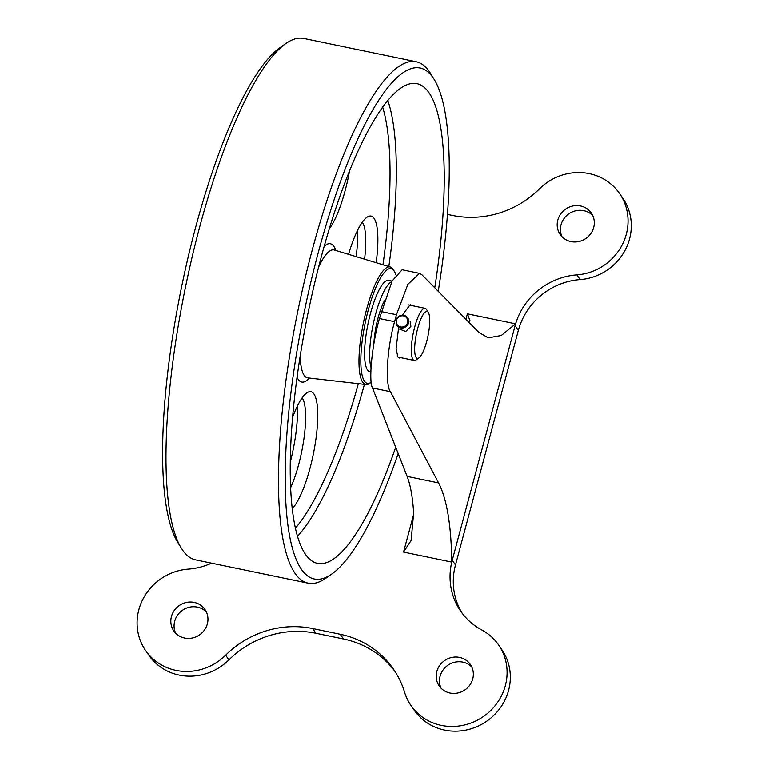 <?xml version="1.0" encoding="UTF-8"?>
<svg xmlns="http://www.w3.org/2000/svg" width="769" height="769" viewBox="0 0 769 769"><rect width="100%" height="100%" fill="white"/><g stroke="black" fill="none" stroke-linecap="round" stroke-linejoin="round"><path stroke-width="1.15" d="M411.617 305.524L410.271 304.562L402.274 315.242M398.669 327.19L396.112 348.453L397.881 356.999L399.274 358.027L401.639 357.114M175.668 633.166A18.908 17.841 145.4 0 1 174.707 621.208A18.908 17.841 145.4 0 1 188.261 607.51A18.908 17.841 145.4 0 1 206.39 611.989M207.351 623.938A18.908 17.841 145.4 0 1 192.337 638.001A18.908 17.841 145.4 0 1 173.842 630.945A18.908 17.841 145.4 0 1 171.458 616.498A18.908 17.841 145.4 0 1 186.473 602.435A18.908 17.841 145.4 0 1 204.967 609.49A18.908 17.841 145.4 0 1 207.351 623.938M441.05 688.159A18.908 17.841 145.4 0 1 440.089 676.201A18.908 17.841 145.4 0 1 453.633 662.503A18.908 17.841 145.4 0 1 471.772 666.973M472.733 678.931A18.908 17.841 145.4 0 1 457.718 692.994A18.908 17.841 145.4 0 1 439.224 685.938A18.908 17.841 145.4 0 1 436.84 671.491A18.908 17.841 145.4 0 1 451.855 657.428A18.908 17.841 145.4 0 1 470.349 664.483A18.908 17.841 145.4 0 1 472.733 678.931M562.004 236.727A18.908 17.841 145.4 0 1 561.043 224.769A18.908 17.841 145.4 0 1 574.597 211.071A18.908 17.841 145.4 0 1 592.736 215.541M593.687 227.499A18.908 17.841 145.4 0 1 578.673 241.562A18.908 17.841 145.4 0 1 560.178 234.507A18.908 17.841 145.4 0 1 557.804 220.059A18.908 17.841 145.4 0 1 572.818 205.996A18.908 17.841 145.4 0 1 591.313 213.051A18.908 17.841 145.4 0 1 593.687 227.499M465.927 319.298L467.389 313.829L515.595 323.826L501.244 335.505L488.219 337.812L478.904 332.429L421.777 274.629L419.566 273.36L402.158 269.746L392.113 280.983L379.425 318.529C372.081 344.147 368.409 381.059 372.523 387.989L407.109 476.386C410.454 484.979 412.636 497.168 413.655 512.942L411.117 540.453L403.552 552.084L451.749 562.081L452.239 560.245A66.567 62.827 -34.6 0 0 460.621 611.115A66.567 62.827 -34.6 0 0 481.74 629.936A53.253 50.254 145.4 0 1 498.629 644.989A53.253 50.254 145.4 0 1 483.307 716.593A53.253 50.254 145.4 0 1 410.944 705.433A53.253 50.254 145.4 0 1 404.59 692.244A93.184 87.954 -34.6 0 0 393.468 669.165A93.184 87.954 -34.6 0 0 340.263 634.271L312.666 628.552A93.184 87.954 -34.6 0 0 225.673 655.169A53.253 50.254 145.4 0 1 145.562 650.439A53.253 50.254 145.4 0 1 138.853 609.75A53.253 50.254 145.4 0 1 188.28 569.127A66.567 62.827 -34.6 0 0 211.581 563.168M395.055 671.548A93.184 87.954 -34.6 0 0 343.512 638.981L315.905 633.262A93.184 87.954 -34.6 0 0 228.922 659.879A53.253 50.254 145.4 0 1 148.811 655.15L145.562 650.439M447.471 214.407L452.489 215.445A93.184 87.954 -34.6 0 0 539.482 188.828A53.253 50.254 145.4 0 1 619.593 193.557A53.253 50.254 145.4 0 1 621.986 245.244A53.253 50.254 145.4 0 1 576.875 274.879A66.567 62.827 -34.6 0 0 515.105 325.652L515.595 323.826M467.389 313.829L469.994 320.75L469.292 322.711M619.593 193.557L622.832 198.267A53.253 50.254 145.4 0 1 625.235 249.954A53.253 50.254 145.4 0 1 580.124 279.58A66.567 62.827 -34.6 0 0 518.354 330.362L455.488 564.955A66.567 62.827 -34.6 0 0 462.304 613.431M451.749 562.081C451.278 525.438 446.885 499.043 438.58 482.913L390.412 391.69C384.913 384.481 387.134 347.261 394.593 321.673L396.448 314.723L407.897 284.251L419.566 273.36M498.629 644.989L501.878 649.699A53.253 50.254 145.4 0 1 486.556 721.303A53.253 50.254 145.4 0 1 414.193 710.143L410.944 705.433M292.585 417.365A61.241 15.024 -78.3 0 1 305.831 393.641A61.241 15.024 -78.3 0 1 308.542 391.94A61.241 15.024 -78.3 0 1 315.915 439.128A61.241 15.024 -78.3 0 1 292.23 508.684M348.549 254.337A61.241 15.024 -78.3 0 1 365.957 218.031A61.241 15.024 -78.3 0 1 368.668 216.32A61.241 15.024 -78.3 0 1 376.147 262.71M181.253 548.028L177.572 542.01A260.922 64.01 -78.3 0 1 180.552 292.095A260.922 64.01 -78.3 0 1 275.917 50.86A260.922 64.01 -78.3 0 1 280.012 47.649L285.789 43.583A266.247 65.317 101.7 0 0 281.608 46.861A266.247 65.317 101.7 0 0 184.3 293.018A266.247 65.317 101.7 0 0 181.253 548.028A266.247 65.317 101.7 0 0 195.682 559.87L308.148 583.171A266.247 65.317 -78.3 0 1 290.634 349.664A266.247 65.317 -78.3 0 1 394.084 70.162A266.247 65.317 -78.3 0 1 416.192 61.76A266.247 65.317 -78.3 0 1 430.621 73.593L434.302 79.62A260.922 64.01 101.7 0 0 398.496 76.256A260.922 64.01 101.7 0 0 292.258 382.404A260.922 64.01 101.7 0 0 331.862 573.982A260.922 64.01 101.7 0 0 335.957 570.771A260.922 64.01 101.7 0 0 398.179 453.575M416.192 61.76L303.726 38.45A266.247 65.317 101.7 0 0 285.789 43.583M438.243 291.297A260.922 64.01 101.7 0 0 434.302 79.62M395.756 274.6A58.579 14.371 101.7 0 0 394.295 271.246A58.579 14.371 101.7 0 0 386.249 270.496A58.579 14.371 101.7 0 0 362.42 339.119A58.579 14.371 101.7 0 0 371.235 382.27L369.716 383.337A60.03 14.726 -78.3 0 1 365.986 384.548A60.03 14.726 -78.3 0 1 361.613 332.496A60.03 14.726 -78.3 0 1 385.048 268.823A60.03 14.726 -78.3 0 1 390.344 267.006A60.03 14.726 -78.3 0 1 393.286 269.602L394.295 271.246M395.708 447.27A244.946 60.088 -78.3 0 1 337.87 555.631A244.946 60.088 -78.3 0 1 316.232 563.033A244.946 60.088 -78.3 0 1 301.861 345.896A244.946 60.088 -78.3 0 1 396.583 91.396A244.946 60.088 -78.3 0 1 415.616 83.446A244.946 60.088 -78.3 0 1 434.773 287.779M290.249 462.275A61.241 15.024 101.7 0 0 297.411 406.022M356.172 256.654A61.241 15.024 101.7 0 0 357.527 230.402M349.511 171.016A61.241 15.024 -78.3 0 1 329.295 228.835M331.862 573.982L326.094 578.048A266.247 65.317 -78.3 0 1 308.148 583.171M362.295 222.212A54.849 13.458 -78.3 0 1 364.573 259.191M302.169 397.833A54.849 13.458 -78.3 0 1 290.615 487.806M399.178 328.949L405.734 331.497L410.886 326.354L410.137 321.394M416.154 357.479A23.964 5.883 101.7 0 0 418.951 357.902A23.964 5.883 101.7 0 0 427.958 336.101A23.964 5.883 101.7 0 0 428.362 312.502A23.964 5.883 101.7 0 0 428.246 312.329A23.964 5.883 101.7 0 0 417.702 328.382A23.964 5.883 101.7 0 0 416.154 357.479M418.951 357.902L416.067 359.94A26.627 6.527 -78.3 0 1 414.27 360.45A26.627 6.527 -78.3 0 1 412.953 359.459A26.627 6.527 -78.3 0 1 413.943 330.064A26.627 6.527 -78.3 0 1 425.074 308.311A26.627 6.527 -78.3 0 1 426.391 309.301A26.627 6.527 -78.3 0 1 426.516 309.494A26.627 6.527 -78.3 0 1 426.632 309.696M407.637 322.576A5.854 5.527 -34.6 0 0 403.552 315.905A5.854 5.527 -34.6 0 0 396.516 320.269A5.854 5.527 -34.6 0 0 400.591 326.94A5.854 5.527 -34.6 0 0 407.637 322.576M395.9 320.327A6.652 6.287 145.4 0 1 407.705 317.857A6.652 6.287 145.4 0 1 403.254 327.902A6.652 6.287 145.4 0 1 396.746 325.412M384.423 300.833A33.278 8.161 101.7 0 0 373.888 343.695M392.065 281.079L388.691 280.377A46.592 11.429 101.7 0 0 368.745 320.404A46.592 11.429 101.7 0 0 368.274 370.821A46.592 11.429 101.7 0 0 369.783 371.629L370.85 371.85M391.786 281.656A46.592 11.429 101.7 0 0 374.455 318.674A46.592 11.429 101.7 0 0 371.023 367.534M225.673 655.169L228.922 659.879M403.552 552.084L413.722 514.115M455.488 564.955L452.239 560.245L515.105 325.652L518.354 330.362M407.109 476.386L438.58 482.913M372.523 387.989L390.412 391.69M379.425 318.529L394.593 321.673M381.289 311.589L396.448 314.723M340.263 634.271L343.512 638.981M576.875 274.879L580.124 279.58M312.666 628.552L315.905 633.262M365.986 384.548L307.763 377.867A65.307 16.024 -78.3 0 1 300.179 356.114M318.654 266.958A65.307 16.024 -78.3 0 1 328.488 251.982A65.307 16.024 -78.3 0 1 334.255 250.002L334.121 249.973M309.369 378.05A70.604 17.322 -78.3 0 1 307.581 379.819A70.604 17.322 -78.3 0 1 297.055 377.3M324.201 246.272A70.604 17.322 -78.3 0 1 324.508 245.993A70.604 17.322 -78.3 0 1 335.813 250.473M382.664 107.141A235.352 57.733 -78.3 0 1 382.981 264.776M358.344 383.673A235.352 57.733 -78.3 0 1 295.411 528.207M387.816 100.489A240.659 59.03 -78.3 0 1 388.835 266.555M364.429 384.375A240.659 59.03 -78.3 0 1 297.497 536.349M390.344 267.006L334.255 250.002M428.362 312.502L426.516 309.494M414.27 360.45L397.929 357.066M425.074 308.311L408.666 304.909"/></g></svg>
